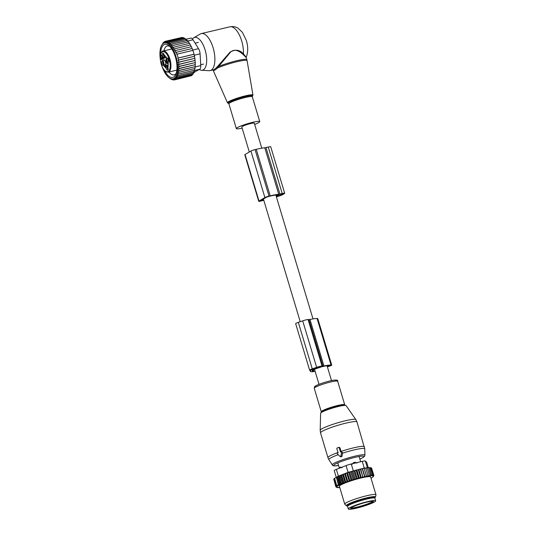 <?xml version="1.0" encoding="UTF-8"?>
<svg xmlns="http://www.w3.org/2000/svg" width="536" height="536" viewBox="0 0 536 536"><rect width="100%" height="100%" fill="white"/><g stroke="black" fill="none" stroke-linecap="round" stroke-linejoin="round"><path stroke-width="0.8" d="M340.869 456.143L341.62 452.464A0.543 0.509 -87.6 0 0 340.97 451.835L340.501 451.995L339.261 447.862A0.543 0.509 -87.6 0 0 338.618 447.513L337.164 448.016A0.543 0.509 -87.6 0 0 336.829 448.699L338.069 452.833L337.606 453A0.543 0.509 -87.6 0 0 337.412 453.918L340.025 456.438A0.543 0.509 -87.6 0 0 340.869 456.143L342.075 456.27L342.471 452.552L341.151 451.701L339.978 447.801L339.027 447.299L337.392 447.902M342.075 456.27L340.735 456.9L340.105 456.498M338.27 452.692L337.848 452.866M340.501 451.995L341.151 451.701M352.172 464.243L353.713 462.541L354.919 462.26L356.936 463.111M339.992 467.419L340.528 467.104L339.992 467.419M341.948 467.781L340.528 467.104A2.171 0.744 -109.2 0 0 340.407 467.801M348.333 509.006L347.556 506.426A14.264 1.715 -16.7 0 1 356.594 502.011A14.264 1.715 -16.7 0 1 372.064 498.031A14.264 1.715 -16.7 0 1 374.885 498.225L375.662 500.812A14.264 1.715 -16.7 0 1 366.624 505.227A14.264 1.715 -16.7 0 1 351.154 509.2A14.264 1.715 -16.7 0 1 348.333 509.006A14.264 1.715 -16.7 0 1 357.365 504.59A14.264 1.715 -16.7 0 1 372.842 500.617A14.264 1.715 -16.7 0 1 375.662 500.812M344.661 473.71L347.114 481.891L347.63 480.973L345.418 473.603L343.449 474.313L345.66 481.683L346.417 482.052A19.296 2.318 163.3 0 0 345.459 482.407L345.66 481.683M347.475 481.676A19.296 2.318 -16.7 0 1 348.42 481.341L347.63 480.973M338.491 476.296L340.702 483.66L340.065 484.638L337.66 476.625L339.12 475.941L341.358 484.062A19.296 2.318 163.3 0 0 336.608 486.869L336.561 486.963A19.296 2.318 163.3 0 0 336.534 487.164L336.903 487.077L336.575 487.271A19.296 2.318 163.3 0 0 336.595 487.298A19.296 2.318 163.3 0 0 336.702 487.392L337.245 487.264L336.883 487.479A19.296 2.318 163.3 0 0 337.124 487.546L337.459 487.599A19.296 2.318 163.3 0 0 337.807 487.619L338.276 487.626A19.296 2.318 163.3 0 0 338.698 487.613L339.288 487.572A19.296 2.318 163.3 0 0 339.757 487.526M370.992 478.159A19.296 2.318 163.3 0 0 373.431 476.444L373.478 476.35A19.296 2.318 163.3 0 0 373.505 476.142L373.136 476.236L373.465 476.035A19.296 2.318 163.3 0 0 373.445 476.008A19.296 2.318 163.3 0 0 373.337 475.914L372.795 476.042L373.163 475.827A19.296 2.318 163.3 0 0 372.915 475.76L372.58 475.713A19.296 2.318 163.3 0 0 372.232 475.687L371.763 475.687A19.296 2.318 163.3 0 0 371.341 475.7L370.751 475.74A19.296 2.318 163.3 0 0 370.235 475.787L369.532 475.868A19.296 2.318 163.3 0 0 368.929 475.955L368.118 476.082A19.296 2.318 163.3 0 0 367.435 476.196L366.53 476.363A19.296 2.318 163.3 0 0 365.78 476.511L366.316 475.774L364.145 468.27L365.773 468.096L368.118 476.082M360.721 468.98L362.919 477.134A19.296 2.318 163.3 0 0 362.061 477.342L361.298 477.61L358.839 469.429L360.721 468.98L362.497 468.591L364.956 476.779L365.78 476.511M364.956 476.779L364.788 476.718A19.296 2.318 163.3 0 0 363.978 476.893L364.493 476.149L362.282 468.779M363.18 477.161L363.978 476.893M361.298 477.61L360.949 477.616A19.296 2.318 163.3 0 0 360.051 477.844L360.5 477.1L358.289 469.73L358.839 469.429M348.42 481.341L349.546 480.96A19.296 2.318 163.3 0 1 350.45 480.658L351.616 480.283A19.296 2.318 163.3 0 1 352.541 479.988L353.727 479.626A19.296 2.318 163.3 0 1 354.665 479.345L355.85 478.99A19.296 2.318 163.3 0 1 356.788 478.722L357.304 478.661L354.845 470.474L356.875 469.925L359.328 478.112L360.051 477.844M359.328 478.112L358.892 478.146A19.296 2.318 163.3 0 0 357.968 478.393L358.376 477.656L356.165 470.286M357.304 478.661L357.968 478.393M347.114 481.891L346.417 482.052M339.12 475.941L342.645 474.467L345.09 482.628L345.459 482.407M345.09 482.628L344.548 482.755A19.296 2.318 163.3 0 0 343.563 483.144L343.837 482.367L341.626 475.003M340.796 475.218L343.228 483.338L343.563 483.144M343.228 483.338L342.859 483.425A19.296 2.318 163.3 0 0 341.78 483.874L342.176 483.03L339.965 475.667M375.984 494.795L370.637 476.966A16.301 1.956 163.3 0 0 370.59 476.886A16.301 1.956 163.3 0 0 354.082 479.888A16.301 1.956 163.3 0 0 339.402 486.34L344.755 504.168A16.301 1.956 -16.7 0 1 359.435 497.716A16.301 1.956 -16.7 0 1 375.937 494.715A16.301 1.956 -16.7 0 1 375.984 494.795A16.301 1.956 -16.7 0 1 375.984 494.942L375.475 497.053A15.202 1.829 163.3 0 0 375.435 496.845A15.202 1.829 163.3 0 0 359.69 499.753A15.202 1.829 163.3 0 0 346.39 505.736A15.202 1.829 163.3 0 0 346.417 505.77A15.202 1.829 163.3 0 0 347.75 505.997M336.883 487.479L336.367 487.177M337.459 487.599L336.997 487.264M338.276 487.626L337.861 487.271M339.288 487.572L338.953 487.197M373.431 476.444L373.766 475.754M371.602 468.136L373.873 475.506M373.465 476.035L373.739 475.265L373.337 475.914M371.2 467.895L373.739 475.265M373.163 475.827L373.364 475.097L372.915 475.76M370.55 467.734L371.153 467.734L373.364 475.097M372.58 475.713L372.734 475.01L372.232 475.687M369.673 467.667L370.523 467.64L372.734 475.01M367.294 467.767L369.659 467.633L371.763 475.687M371.341 475.7L371.87 475.003M368.078 467.727L368.567 467.707L370.751 475.74M370.235 475.787L370.778 475.077M365.773 468.096L368.567 467.707M367.267 467.861L369.532 475.868M368.929 475.955L369.478 475.231M367.435 476.196L367.984 475.466M364.145 468.27L366.597 476.45M366.53 476.363L366.316 475.774M364.788 476.718L364.493 476.149M360.339 469.228L362.919 477.134M362.061 477.342L362.55 476.591M360.949 477.616L360.5 477.1M358.892 478.146L358.376 477.656M356.788 478.722L356.206 478.259L355.85 478.99M354.665 479.345L354.015 478.903L353.727 479.626M352.541 479.988L351.837 479.579L351.616 480.283M350.45 480.658L349.7 480.269L349.546 480.96M344.548 482.755L343.837 482.367M342.859 483.425L342.176 483.03M341.358 484.062L340.702 483.66M336.608 486.869L335.951 486.467L336.896 486.507L336.266 486.118L337.151 485.951L336.776 485.71L339.435 484.243L340.065 484.638M336.561 486.963L335.851 486.768L336.534 487.164M337.66 476.625L337.224 476.873L339.435 484.243M338.732 485.013L336.4 477.261L338.357 484.779M336.26 477.321L334.236 470.581A5.434 0.65 163.3 0 1 336.367 469.382L346.082 465.583L348.105 472.343L338.397 476.136L334.565 478.347L336.776 485.71M334.826 478.199L334.055 478.748L336.266 486.118M334.491 478.501L333.74 479.104L335.951 486.467M346.082 465.583A5.434 0.65 163.3 0 1 351.261 463.982L362.262 461.369A5.434 0.65 163.3 0 1 365.338 461.014L366.631 462.193A5.434 0.65 -16.7 0 1 366.658 462.233A5.434 0.65 -16.7 0 1 366.658 462.28M362.262 461.369L364.292 468.122L348.105 472.343M373.793 497.911A13.856 1.662 163.3 0 0 374.188 497.308A13.856 1.662 163.3 0 0 374.148 497.234A13.856 1.662 163.3 0 0 360.118 499.793A13.856 1.662 163.3 0 0 347.636 505.274A13.856 1.662 163.3 0 0 347.676 505.348A13.856 1.662 163.3 0 0 348.293 505.562M374.49 497.978A15.202 1.829 163.3 0 0 375.475 497.053M364.292 468.122L367.361 467.767L365.338 461.014M335.348 477.851L336.146 477.409M336.4 477.261L337.224 476.873M333.794 479.264L335.851 486.768M342.645 474.467L343.449 474.313M351.16 480.511L348.702 472.323L346.725 472.987L349.177 481.167M347.489 472.899L349.7 480.269M348.702 472.323L349.626 472.209L351.837 479.579M349.626 472.209L350.738 471.68L353.19 479.867M350.738 471.68L351.804 471.539L354.015 478.903M351.804 471.539L352.795 471.064L355.247 479.244M352.795 471.064L353.995 470.896L356.206 478.259M354.845 470.474L353.995 470.896M356.875 469.925L358.289 469.73M362.497 468.591L364.105 468.404M346.725 472.987L345.418 473.603M327.369 366.805A3.263 0.389 -16.7 0 0 331.724 365.13A3.263 0.389 -16.7 0 0 331.509 365.056L331.04 365.036A19.698 2.365 -16.7 0 0 323.918 365.974L309.969 319.469L308.086 319.563A4.348 0.523 -16.7 0 0 302.693 320.843L298.324 322.35A4.348 0.523 -16.7 0 0 295.664 323.664L309.614 370.175A4.348 0.523 -16.7 0 1 312.274 368.862L298.324 322.35M323.918 365.974L322.036 366.068L308.086 319.563M315.061 371.16A3.263 0.389 -16.7 0 1 312.079 371.776L311.61 371.756A19.698 2.365 -16.7 0 1 310.351 371.327A19.698 2.365 -16.7 0 1 310.893 370.483L309.895 370.269A4.348 0.523 -16.7 0 1 309.614 370.175M327.288 366.53L329.339 365.626A17.795 2.137 -16.7 0 0 321.908 366.691L312.984 369.773A17.795 2.137 -16.7 0 0 312.173 370.778A17.795 2.137 -16.7 0 0 313.312 371.167L313.781 371.187L313.312 369.632M314.994 370.939L313.781 371.187M321.185 366.691L312.441 369.719L311.182 369.706L317.212 367.374L321.158 366.597M309.969 319.469A19.698 2.365 -16.7 0 1 317.091 318.525L317.56 318.545A3.263 0.389 -16.7 0 1 317.768 318.619L331.724 365.13M312.274 368.862L316.649 367.348A4.348 0.523 -16.7 0 1 322.036 366.068M254.647 124.399A12.228 1.467 163.3 0 0 259.759 121.572A12.228 1.467 163.3 0 0 247.063 123.85A12.228 1.467 163.3 0 0 236.329 128.6A12.228 1.467 163.3 0 0 242.158 128.151M192.464 39.028A16.837 7.303 76.6 0 1 193.811 37.768A16.837 7.303 76.6 0 1 205.107 49.935A16.837 7.303 76.6 0 1 201.529 70.256A16.837 7.303 76.6 0 1 199.332 69.499M193.811 37.768L200.337 33.989A19.021 8.248 76.6 0 1 201.335 33.587A19.021 8.248 76.6 0 1 213.1 47.738A19.021 8.248 76.6 0 1 210.125 70.605A19.021 8.248 76.6 0 1 209.053 70.692L201.529 70.256M201.335 33.587L229.924 26.8C234.741 25.963 237.394 27.792 238.004 28.167L242.399 32.294L246.339 40.475C248.188 46.565 248.155 52.146 246.238 57.218L243.438 53.922C239.726 49.734 235.257 49.145 230.031 52.139L218.226 65.727L219.07 66.283A17.661 2.124 163.3 0 1 228.53 62.98A17.661 2.124 163.3 0 1 246.868 59.69L246.218 57.526L243.15 54.538C240.269 51.751 234.513 47.811 230.272 52.441L217.274 68.126C215.573 69.868 214.32 70.605 213.522 70.343L213.033 69.854M218.226 65.727L216.397 67.63C214.648 69.345 213.395 70.089 212.638 69.854L213.522 70.343A17.601 2.117 163.3 0 0 213.382 70.799L213.04 69.868M216.397 67.63L217.274 68.126A17.601 2.117 163.3 0 1 228.818 63.931A17.601 2.117 -16.7 0 1 247.096 60.682L252.952 95.106A13.313 1.601 -16.7 0 0 239.123 97.565A13.313 1.601 163.3 0 0 227.445 102.758L213.382 70.799M229.924 26.8A19.021 8.248 76.6 0 1 241.682 40.95A19.021 8.248 76.6 0 1 243.438 53.922L243.15 54.538M163.152 53.198A2.178 0.945 76.6 0 1 164.237 55.128A2.178 0.945 76.6 0 1 164.036 57.231A2.178 0.945 76.6 0 1 163.433 57.312A2.178 0.945 76.6 0 1 162.261 54.786A2.178 0.945 76.6 0 1 163.065 53.158A2.178 0.945 76.6 0 1 163.152 53.198M164.297 56.628A1.628 0.71 76.6 0 1 164.237 56.595A1.628 0.71 76.6 0 1 163.426 55.154A1.628 0.71 76.6 0 1 163.574 53.58M165.001 55.53L164.72 56.783A2.988 1.293 76.6 0 1 163.983 58.163A2.988 1.293 76.6 0 1 163.078 57.747L161.785 56.36A8.154 3.538 76.6 0 1 161.644 56.206L161.47 55.235M164.82 55.57L165.048 55.623A2.171 0.945 76.6 0 0 166.321 57.03A2.171 0.945 76.6 0 0 166.354 57.024L166.441 58.632A2.988 1.293 76.6 0 0 167.647 62.652L168.405 63.871A2.171 0.945 76.6 0 0 168.21 66.163L168.217 66.39M163.916 66.008L165.704 65.586L165.812 64.374A2.988 1.293 -103.4 0 0 164.606 60.354L163.312 58.967A8.154 3.538 -103.4 0 0 162.488 58.25L161.182 58.558L161.383 59.241A8.154 3.538 76.6 0 1 161.524 59.389L162.817 60.776A2.988 1.293 76.6 0 1 164.023 64.796L164.11 66.41A2.171 0.945 76.6 0 1 164.143 66.404A2.171 0.945 76.6 0 1 165.416 67.811L165.751 66.652A2.988 1.293 76.6 0 1 166.482 65.265A2.988 1.293 76.6 0 1 167.386 65.68L168.076 66.424M168.9 60.715A2.178 0.945 76.6 0 1 168.606 62.136A2.178 0.945 76.6 0 1 167.527 61.754A2.178 0.945 76.6 0 1 166.823 59.603A2.178 0.945 76.6 0 1 167.634 58.062A2.178 0.945 76.6 0 1 168.9 60.715M167.312 70.236A2.178 0.945 76.6 0 1 166.14 67.71A2.178 0.945 76.6 0 1 166.944 66.075A2.178 0.945 76.6 0 1 167.031 66.116A2.178 0.945 76.6 0 1 168.11 68.045A2.178 0.945 76.6 0 1 167.909 70.149A2.178 0.945 76.6 0 1 167.312 70.236M161.564 62.719A2.178 0.945 76.6 0 1 162.375 61.171A2.178 0.945 76.6 0 1 163.641 63.824A2.178 0.945 76.6 0 1 163.339 65.245A2.178 0.945 76.6 0 1 162.267 64.869A2.178 0.945 76.6 0 1 161.564 62.719M161.102 54.987A0.543 0.389 -43 0 1 160.907 54.893L161.644 56.206A2.58 1.119 76.6 0 0 160.834 54.639L160.666 54.458A10.325 4.476 76.6 0 1 164.565 51.965A10.325 4.476 76.6 0 1 170.153 64.347A10.325 4.476 76.6 0 1 165.899 71.469A10.325 4.476 76.6 0 1 160.291 58.766L160.485 57.855L162.689 57.332M160.291 58.766L160.485 57.855L160.974 58.377A0.543 0.389 -43 0 0 160.458 58.947L160.291 58.766M165.704 65.586L165.872 65.988L164.17 66.397M166.321 57.03L166.354 57.024A2.988 1.293 76.6 0 1 165.771 57.741L163.983 58.163M168.867 61.533A1.628 0.71 76.6 0 1 167.922 59.543A1.628 0.71 76.6 0 1 168.143 58.484M168.17 69.546A1.628 0.71 76.6 0 1 168.11 69.519A1.628 0.71 76.6 0 1 167.299 68.079A1.628 0.71 76.6 0 1 167.446 66.498M163.601 64.642A1.628 0.71 76.6 0 1 162.656 62.658A1.628 0.71 76.6 0 1 162.877 61.6M162.488 58.25A2.037 0.884 -103.4 0 0 162.743 58.357A2.037 0.884 -103.4 0 0 162.904 58.35A2.037 0.884 -103.4 0 0 163.286 57.942M166.428 59.014A2.352 1.018 -103.4 0 0 165.952 61.164A2.352 1.018 -103.4 0 0 167.172 63.516A2.352 1.018 -103.4 0 0 167.815 63.422A2.352 1.018 -103.4 0 0 168.023 63.06M166.495 59.898A2.07 0.898 -103.4 0 0 167.58 63.148A2.07 0.898 -103.4 0 0 167.942 63.201A2.07 0.898 -103.4 0 0 167.969 63.188M160.21 58.324A18.479 8.013 76.6 0 1 161.309 46.002L163.493 42.371L163.239 43.356L164.338 41.721L164.07 42.867L165.256 41.326L164.967 42.612L166.24 41.185L165.919 42.599L167.272 41.299L166.904 42.826L168.344 41.667L167.922 43.295L169.436 42.29L168.954 43.999L170.535 43.155L169.986 44.917L171.627 44.247L171.105 46.143L172.693 45.56L172.291 47.557L189.563 43.282L190.34 45.098M161.309 46.002A18.479 8.013 76.6 0 1 172.559 48.729A18.479 8.013 -103.4 0 1 177.483 71.322A18.479 8.013 -103.4 0 1 168.8 77.519A18.479 8.013 -103.4 0 1 165.055 73.003A18.479 8.013 76.6 0 1 162.274 67.007M191.272 46.806L190.515 44.917L173.463 49.111L173.718 47.047M189.322 43.51L188.545 41.795L172.693 45.56M188.237 42.069L187.473 40.488L171.627 44.247M187.138 40.843L186.381 39.389L170.535 43.155M186.106 39.925L185.282 38.525L169.436 42.29M184.706 38.666L184.19 37.902L168.344 41.667M183.526 38.063L183.124 37.533L167.272 41.299M182.354 37.714L182.086 37.42L166.24 41.185M181.181 37.634L165.256 41.326M164.338 41.721L165.088 41.547M163.493 42.371L163.976 42.257M192.109 48.582L191.399 46.672L174.595 50.773L174.669 48.682M192.853 50.418L192.196 48.488L175.667 52.481L175.553 50.438M194.019 54.297L194.528 56.267L178.682 60.025L177.818 58.143L194.019 54.297L193.509 52.294L192.906 50.364L176.652 54.263L176.351 52.247M194.441 56.36L194.896 58.33L179.051 62.089L178.006 60.267L194.528 56.267M194.769 58.464L195.171 60.441L179.326 64.206L178.093 62.431L194.896 58.33M194.997 60.622L195.339 62.544L179.493 66.31L178.12 64.635L195.171 60.441M195.104 62.772L195.385 64.608L179.54 68.367L178.066 66.819L195.339 62.544M195.084 64.883L195.305 66.598L179.46 70.357L177.945 68.95L195.385 64.608M194.936 66.846L195.097 68.461L179.252 72.219L177.785 70.919L195.305 66.598M194.689 68.528L194.776 70.162L178.93 73.928L177.537 72.601L179.252 72.219M194.327 70.049L194.327 71.697L178.481 75.455L177.175 74.122L178.93 73.928M193.851 71.402L193.771 73.03L177.925 76.789L176.699 75.476L178.481 75.455M193.275 72.554L193.107 74.149L177.262 77.908L176.123 76.628L177.925 76.789M192.471 74.296L192.35 75.033L176.505 78.799L175.453 77.573L177.262 77.908M191.613 75.208L191.499 75.683L175.654 79.449L174.696 78.296L176.505 78.799M190.642 75.884L174.736 79.844L173.865 78.792L175.654 79.449M177.061 54.123L178.22 58.002L194.065 54.237M174.736 79.844L172.967 79.047L173.751 79.985L174.602 79.784M173.282 79.737L172.719 79.871L172.016 79.053L173.751 79.985M171.982 79.422L172.719 79.871M170.696 78.846L171.647 79.496M168.981 77.66L170.562 78.879M185.758 39.322L190.702 38.15A5.434 2.358 76.6 0 1 193.007 39.771L198.534 48.669A5.434 2.358 -103.4 0 1 200.089 53.841L200.759 65.613A5.434 2.358 -103.4 0 1 199.707 69.271L193.804 72.4M163.942 50.853A14.834 6.432 76.6 0 1 167.286 45.982A14.834 6.432 76.6 0 1 169.798 46.431M176.183 73.318A14.834 6.432 76.6 0 1 174.14 74.846A14.834 6.432 76.6 0 1 168.961 71.998M160.626 54.585A17.011 7.377 -103.4 0 0 160.7 56.528A17.011 7.377 -103.4 0 0 160.807 57.774M164.505 70.524A17.011 7.377 -103.4 0 0 175.708 74.551A17.011 7.377 -103.4 0 0 176.914 65.204A17.011 7.377 -103.4 0 0 168.813 45.54A17.011 7.377 -103.4 0 0 160.626 54.169M193.798 72.447L194.555 72.266A5.434 2.358 -103.4 0 0 194.849 72.146M177.785 70.919L179.46 70.357M177.945 68.95L179.54 68.367M178.066 66.819L179.493 66.31M178.12 64.635L179.326 64.206M178.093 62.431L179.051 62.089M178.006 60.267L178.682 60.025M177.818 58.143L178.22 58.002M276.368 196.792L276.945 196.652A4.348 0.523 -16.7 0 0 282.439 194.756L284.335 193.63A4.348 0.523 -16.7 0 0 284.69 193.288L270.734 146.777A4.348 0.523 -16.7 0 0 268.255 147.031L264.797 147.789A19.698 2.365 -16.7 0 0 256.255 149.323L255.062 149.611A3.263 0.389 -16.7 0 0 250.942 151.031L245.046 154.522A3.263 0.389 -16.7 0 0 244.785 154.777L258.734 201.288A3.263 0.389 -16.7 0 1 259.002 201.027L245.046 154.522M263.806 200.317A19.698 2.365 -16.7 0 1 261.789 200.812L260.596 201.094A3.263 0.389 -16.7 0 1 258.734 201.288M259.002 201.027L264.891 197.543A3.263 0.389 -16.7 0 1 269.018 196.116L270.204 195.834A19.698 2.365 -16.7 0 1 278.747 194.293L282.204 193.543A4.348 0.523 -16.7 0 1 284.69 193.288M263.739 200.082A17.795 2.137 -16.7 0 1 262.526 200.377L260.67 200.632L266.56 197.148L269.467 196.27A17.795 2.137 -16.7 0 1 277.762 194.843L277.755 194.843M276.094 195.895L277.775 194.903M276.228 196.323L279.323 194.488L283.129 193.757L281.011 195.091L276.301 196.585M261.782 148.177L254.292 123.213A6.519 0.784 163.3 0 0 250.573 123.588A6.519 0.784 163.3 0 0 241.796 126.958L249.307 151.996M320.34 429.959A18.619 2.238 -16.7 0 1 338.531 422.562A18.619 2.238 -16.7 0 1 355.83 419.608L356.976 421.973A19.021 2.285 -16.7 0 0 339.616 424.8A19.021 2.285 -16.7 0 0 320.675 432.465A19.021 2.285 -16.7 0 0 320.535 432.9L320.186 430.301A18.619 2.238 -16.7 0 1 320.34 429.959M321.071 412.392A12.79 1.534 -16.7 0 1 321.694 411.876A12.79 1.534 -16.7 0 1 332.782 407.541A12.79 1.534 -16.7 0 1 344.434 405.048L346.102 405.625A13.313 1.601 163.3 0 0 333.727 407.735A13.313 1.601 163.3 0 0 320.722 413.028A13.313 1.601 163.3 0 0 320.615 413.269L320.186 430.301M320.535 432.9L327.965 457.677A19.021 2.285 -16.7 0 1 328.112 457.242A19.021 2.285 -16.7 0 1 337.975 452.511M321.252 412.218L321.292 411.789A12.228 1.467 -16.7 0 1 321.386 411.507A12.228 1.467 -16.7 0 1 333.56 406.576A12.228 1.467 -16.7 0 1 344.715 404.76L337.667 381.27A12.228 1.467 -16.7 0 0 326.511 383.086A12.228 1.467 -16.7 0 0 314.337 388.01A12.228 1.467 -16.7 0 0 314.243 388.292L314.558 386.804C314.572 385.933 321.051 383.2 329.037 381.15C335.489 379.662 338.363 379.702 337.667 381.27M327.965 457.677L328.87 459.674A18.747 2.251 -16.7 0 1 328.977 459.171A18.747 2.251 -16.7 0 1 338.209 454.689M315.255 386.335A10.847 1.306 -16.7 0 1 326.92 381.719A10.847 1.306 -16.7 0 1 335.871 380.6M332.173 465A17.105 2.057 -16.7 0 1 332.273 464.545A17.105 2.057 -16.7 0 1 349.573 457.577A17.105 2.057 -16.7 0 1 364.929 455.178L364.513 456.35L362.999 457.556L359.884 459.091A15.792 1.896 -16.7 0 0 363.83 456.806A15.792 1.896 -16.7 0 0 350.792 458.441A15.792 1.896 -16.7 0 0 333.807 465.161A15.792 1.896 -16.7 0 0 338.538 465.476L334.256 465.931L332.796 465.59L328.87 459.674M342.383 453.242A18.747 2.251 -16.7 0 1 364.755 448.907L356.976 421.973M340.97 451.835L341.399 451.613M341.62 452.464L342.471 452.552M337.606 453L338.035 452.773M341.07 451.433A19.021 2.285 -16.7 0 1 364.406 446.743M337.164 448.016L337.566 447.808M338.618 447.513L339.027 447.299M339.261 447.862L339.978 447.801M353.639 463.419A2.171 0.67 -108.9 0 1 353.713 462.541M356.105 462.829A2.171 2.023 -88.5 0 0 354.919 462.26M348.949 505.16A12.77 1.534 -16.7 0 1 357.961 501.18A12.77 1.534 -16.7 0 1 370.778 497.964A12.77 1.534 -16.7 0 1 373.029 497.937M353.01 508.463A11.819 1.42 -16.7 0 1 355.1 505.77A11.819 1.42 -16.7 0 1 370.986 501.354A11.819 1.42 -16.7 0 1 368.895 504.048A11.819 1.42 -16.7 0 1 353.01 508.463M372.627 501.301A11.276 1.353 -16.7 0 1 364.976 504.818A11.276 1.353 -16.7 0 1 353.271 507.786A11.276 1.353 -16.7 0 1 351.14 507.746M366.631 462.193L368.286 467.714L366.658 462.233M351.261 463.982L353.284 470.735M336.367 469.382L338.397 476.136M322.94 366.108L308.984 319.597M327.777 366.436L327.563 365.706M313.312 371.167L312.91 369.827M312.441 369.719L312.254 369.103M331.509 365.056L317.56 318.545M331.04 365.036L317.091 318.525M316.649 367.348L302.693 320.843M312.106 369.8L311.932 369.23M252.335 96.366A12.777 1.534 163.3 0 0 239.358 98.256A12.777 1.534 163.3 0 0 228.651 103.468M252.952 95.106L252.014 96.614L252.356 96.333L252.315 96.768A12.228 1.467 163.3 0 0 239.619 99.046A12.228 1.467 163.3 0 0 228.892 103.796L236.329 128.6M161.383 59.241A2.58 1.119 76.6 0 1 160.458 58.947M160.21 58.377C160.78 64.896 162.75 69.379 166.12 71.831L168.224 72.179A10.867 4.71 76.6 0 0 170.676 62.457A10.867 4.71 76.6 0 0 165.008 51.335A10.867 4.71 76.6 0 0 163.199 51.027C162.602 50.545 161.718 51.704 160.539 54.498L160.907 54.893A0.543 0.389 -43 0 1 160.834 54.639M161.182 58.558A2.037 0.884 76.6 0 1 160.974 58.377L163.185 57.855M163.312 58.967L161.524 59.389M162.817 60.776L164.606 60.354M165.812 64.374L164.023 64.796M168.09 65.513L167.386 65.68M164.72 56.783L165.544 56.588M199.707 69.271L194.327 70.551M200.089 53.841L194.267 55.221M200.759 65.613L194.957 66.993M187.734 41.024L193.007 39.771M198.534 48.669L192.732 50.049M282.204 193.543L268.255 147.031M279.926 194.086L265.977 147.574M278.747 194.293L264.797 147.789M270.204 195.834L256.255 149.323M269.018 196.116L255.062 149.611M264.891 197.543L250.942 151.031M262.526 200.377L262.312 199.66M261.334 200.658L261.226 200.303M277.574 196.283L277.38 195.633M281.011 195.091L280.717 194.119M346.102 405.625L355.83 419.608M321.694 411.876L320.615 413.269M344.99 405.102L344.715 404.76M321.292 411.789L314.243 388.292M364.929 455.178L364.755 448.907M337.533 453.027L337.935 452.813M337.097 448.049L337.472 447.848M360.681 461.744L359.107 456.491M339.342 468.169L337.76 462.896M339.322 468.23L340.206 467.184M348.769 505.26L348.494 504.343M373.237 497.924L372.956 496.999M351.04 507.632L351.033 507.86C348.219 508.369 364.212 501.87 370.899 501.374L372.641 501.153M346.417 505.77L344.829 504.289M310.351 371.327L310.036 370.276M228.892 103.796L228.617 103.455L229.06 103.502L227.445 102.758M252.315 96.768L259.759 121.572M246.868 59.69L247.096 60.682M210.125 70.605L213.261 69.854M165.872 65.988L164.143 66.404M168.07 64.889L166.482 65.265M168.224 72.179L176.84 70.129M163.199 51.027L171.815 48.984M195.117 43.168L198.394 42.391M200.705 64.742L203.539 64.065M275.839 195.024L313.004 318.9M327.06 365.76L331.503 380.58M263.411 199.01L300.22 321.694M314.485 369.23L319.014 384.332"/></g></svg>
